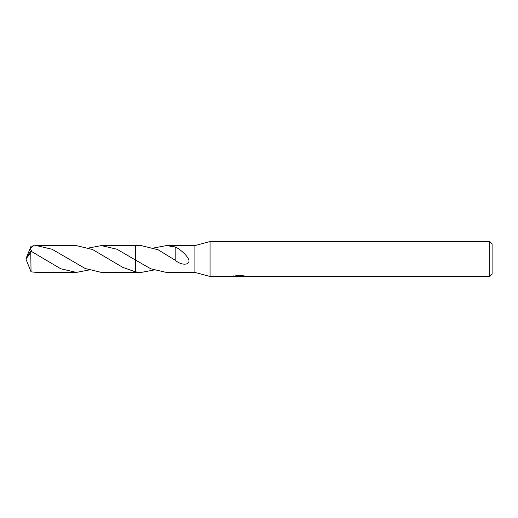 <?xml version="1.0" encoding="UTF-8"?>
<svg xmlns="http://www.w3.org/2000/svg" width="518" height="518" viewBox="0 0 518 518"><rect width="100%" height="100%" fill="white"/><g stroke="black" fill="none" stroke-linecap="round" stroke-linejoin="round"><path stroke-width="0.78" d="M233.359 275.861L233.236 276.482L210.049 276.482L194.897 272.403L194.897 245.597L210.049 241.517L489.769 241.517L492.1 243.849L492.1 274.151L489.769 276.482L241.038 276.482L240.974 275.887L241.848 275.693M210.049 276.482L210.049 241.517M240.974 276.211L237.153 276.308M239.186 276.482L238.358 276.482M489.769 276.482L489.769 241.517M233.359 276.444L239.886 276.152L234.298 276.152L236.117 275.693L243.013 275.693L245.014 276.204L240.974 276.47M153.814 270.02L141.297 272.403L135.457 272.403L135.457 245.597L141.297 245.597L158.139 249.799L175.181 260.211C181.306 265.604 189.653 265.365 188.96 260.269C187.458 255.29 179.37 248.679 175.181 246.918L175.194 254.785M88.869 247.973L101.379 245.59L117.023 249.249L135.463 260.049L135.463 245.597L135.457 260.042L150.867 268.829L166.323 272.403L194.897 272.403M141.297 272.403L135.463 271.872L122.727 267.353L92.534 249.495L76.347 245.597L36.428 245.597L52.085 249.255L85.172 268.492L101.379 272.41L135.457 272.41L135.457 271.879M153.814 247.98L166.323 245.597L194.897 245.597M166.323 245.597L175.194 246.924M239.886 275.693L239.886 276.152M175.201 254.785L175.181 259.932M88.869 270.027L76.347 272.403L60.697 268.745L30.853 251.107L26.696 256.831L25.9 259L30.776 252.797L30.776 251.1M30.776 252.797L31.041 271.833L36.428 272.403L76.347 272.403M26.975 256.313L31.041 246.167L36.428 245.597M31.935 251.683L30.271 248.608L33.657 245.72M26.975 261.687L31.041 271.833M26.696 261.169L25.9 259L26.677 261.027M26.632 260.91L25.9 259M239.886 275.9L240.974 275.9M101.379 245.59L135.457 245.59"/></g></svg>
